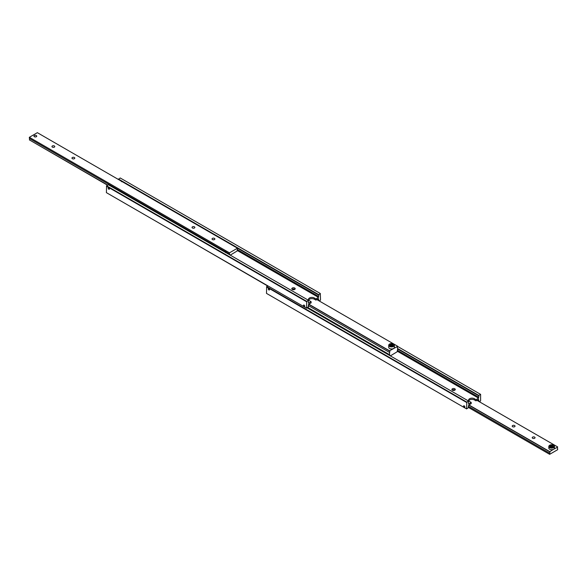 <?xml version="1.0" encoding="UTF-8"?>
<svg xmlns="http://www.w3.org/2000/svg" width="587" height="587" viewBox="0 0 587 587"><rect width="100%" height="100%" fill="white"/><g stroke="black" fill="none" stroke-linecap="round" stroke-linejoin="round"><path stroke-width="0.88" d="M308.38 302.122L308.505 302.195A1.13 0.653 -60 0 1 308.439 302.166A1.13 0.653 -60 0 1 308.212 301.645A1.13 0.653 -60 0 1 308.505 300.749L308.505 300.317L306.707 301.358L106.592 185.822L106.394 192.639L306.509 308.175L306.707 301.358M120.849 180.847L318.514 294.975L320.319 293.5L120.203 177.964L118.398 179.439L120.761 180.803A0.888 0.514 60 0 1 120.805 180.825A0.888 0.514 60 0 1 120.849 180.847L121.729 181.735M318.514 294.975A1.13 0.653 -60 0 1 318.58 295.004A1.13 0.653 -60 0 1 318.814 295.525A1.13 0.653 -60 0 1 318.514 296.413L237.346 249.556M108.793 189.205A0.888 0.514 60 0 1 108.213 188.42A0.888 0.514 60 0 1 108.353 187.715A0.888 0.514 60 0 1 108.793 187.759A0.888 0.514 60 0 1 109.373 188.537A0.888 0.514 60 0 1 109.241 189.249A0.888 0.514 60 0 1 108.793 189.205M308.38 306.744L308.505 306.818A1.13 0.653 -60 0 1 308.439 306.788A1.13 0.653 -60 0 1 308.212 306.267A1.13 0.653 -60 0 1 308.505 305.372L308.505 304.382L311.11 302.885L311.11 301.681L309.51 300.757A3.397 1.959 180 0 1 308.513 299.37A3.397 1.959 180 0 1 309.51 297.983A3.397 1.959 180 0 1 314.309 297.983L315.916 298.908L318.514 297.404L318.514 296.413M315.916 298.908L315.916 300.111L314.309 299.187A3.397 1.959 0 0 0 309.51 299.187A3.397 1.959 0 0 0 308.681 299.972M317.655 299.099L318.514 299.597A1.13 0.653 -60 0 1 318.58 299.627A1.13 0.653 -60 0 1 318.814 300.14A1.13 0.653 -60 0 1 318.712 300.661M304.103 306.612A0.917 0.528 60 0 1 303.508 305.805A0.917 0.528 60 0 1 303.648 305.071A0.917 0.528 60 0 1 304.103 305.115A0.917 0.528 60 0 1 304.704 305.922A0.917 0.528 60 0 1 304.565 306.656A0.917 0.528 60 0 1 304.103 306.612M294.703 288.048A1.695 0.983 180 0 1 295.195 288.738A1.695 0.983 180 0 1 294.153 289.648A1.695 0.983 180 0 1 292.297 289.435A1.695 0.983 180 0 1 291.805 288.738A1.695 0.983 180 0 1 292.847 287.835A1.695 0.983 180 0 1 294.703 288.048M294.843 289.34A1.695 0.983 0 0 0 294.703 289.252A1.695 0.983 0 0 0 292.157 289.34M308.505 306.818L306.509 308.175M308.505 300.317L108.397 184.78L106.592 185.822M106.394 186.167L306.509 301.703M320.319 293.5L320.517 300.089L319.313 301.006M318.514 299.597L318.514 298.607L315.916 300.111M118.398 179.006L318.514 294.542M308.505 302.195L308.505 303.178L311.11 301.681M237.192 250.458L318.514 297.404M36.306 135.59L36.335 135.604A1.35 0.778 180 0 1 36.306 136.69A1.35 0.778 180 0 1 34.398 136.69A1.35 0.778 180 0 1 34.398 135.59L34.398 135.59A1.35 0.778 180 0 1 36.306 135.59A1.394 0.807 180 0 1 36.335 135.604L36.335 135.604A1.394 0.807 180 0 1 36.746 136.162A1.394 0.807 180 0 1 35.888 136.881A1.394 0.807 180 0 1 34.369 136.712A1.394 0.807 180 0 1 33.958 136.14A1.394 0.807 180 0 1 34.369 135.604L34.369 135.604M33.958 136.14A1.394 0.807 180 0 1 34.824 135.399A1.394 0.807 180 0 1 36.335 135.575A1.394 0.807 180 0 1 36.746 136.14M29.35 137.299L229.466 252.828L237.471 248.213L37.355 132.677L29.35 137.299L29.35 138.422L224.784 251.258A1.13 0.653 60 0 1 224.916 251.148M225.195 251.867L224.799 251.258A1.13 0.653 60 0 1 224.894 251.155A1.13 0.653 60 0 1 225.459 251.214A1.13 0.653 60 0 1 226.142 252.043L226.325 252.52L225.657 252.718L225.048 251.405A0.851 0.492 60 0 1 225.958 251.926M107.773 185.14L29.35 139.867A1.13 0.653 120 0 0 29.651 138.972A1.13 0.653 120 0 0 29.475 138.495M226.142 252.043L229.466 253.958A1.13 0.653 -60 0 1 229.532 253.988A1.13 0.653 -60 0 1 229.766 254.509A1.13 0.653 -60 0 1 229.722 254.831M72.377 158.673A1.416 0.814 180 0 1 71.959 158.094A1.416 0.814 180 0 1 72.832 157.338A1.416 0.814 180 0 1 74.373 157.514A1.416 0.814 180 0 1 74.791 158.094A1.416 0.814 180 0 1 73.918 158.85A1.416 0.814 180 0 1 72.377 158.673M52.36 147.117A1.416 0.814 180 0 1 51.95 146.537A1.416 0.814 180 0 1 52.823 145.789A1.416 0.814 180 0 1 54.364 145.965A1.416 0.814 180 0 1 54.782 146.537A1.416 0.814 180 0 1 53.909 147.293A1.416 0.814 180 0 1 52.36 147.117M192.441 227.991A1.416 0.814 180 0 1 192.03 227.411A1.416 0.814 180 0 1 192.903 226.663A1.416 0.814 180 0 1 194.444 226.839A1.416 0.814 180 0 1 194.855 227.411A1.416 0.814 180 0 1 193.981 228.167A1.416 0.814 180 0 1 192.441 227.991M212.457 239.547A1.416 0.814 180 0 1 212.039 238.968A1.416 0.814 180 0 1 212.912 238.212A1.416 0.814 180 0 1 214.453 238.388A1.416 0.814 180 0 1 214.871 238.968A1.416 0.814 180 0 1 213.998 239.723A1.416 0.814 180 0 1 212.457 239.547M237.346 250.708L237.471 250.781A1.13 0.653 -60 0 1 237.405 250.752A1.13 0.653 -60 0 1 237.17 250.231A1.13 0.653 -60 0 1 237.471 249.336L237.471 248.213M29.35 139.867L107.597 185.243M237.471 250.781L230.265 255.14M229.466 253.958L229.466 252.828M226.325 252.52L225.657 252.718M397.436 351.452L397.56 351.525A1.13 0.653 -60 0 1 397.494 351.496A1.13 0.653 -60 0 1 397.26 350.982A1.13 0.653 -60 0 1 397.56 350.087L397.56 347.827A1.13 0.653 -60 0 1 397.494 347.798A1.13 0.653 -60 0 1 397.26 347.284A1.13 0.653 -60 0 1 397.56 346.389L480.606 394.361L480.606 400.833L479.403 401.757M307.933 307.581L389.555 354.702A1.13 0.653 -60 0 1 389.621 354.731A1.13 0.653 -60 0 1 389.856 355.252A1.13 0.653 -60 0 1 389.812 355.575M308.652 304.301L389.555 351.011A1.13 0.653 -60 0 1 389.621 351.041A1.13 0.653 -60 0 1 389.856 351.554A1.13 0.653 -60 0 1 389.555 352.449L308.38 305.585M393.092 345.633L391.845 345.024L390.282 345.472M389.394 344.202A2.832 1.636 0 0 0 388.726 345.259L389.452 344.077C391.977 343.109 393.62 343.498 394.383 345.259L394.383 347.343A2.832 1.636 180 0 1 393.554 348.495A2.832 1.636 180 0 1 389.724 348.583A2.832 1.636 180 0 1 388.726 347.343L388.726 345.259A2.832 1.636 0 0 0 389.724 346.506A2.832 1.636 0 0 0 393.716 346.315A2.832 1.636 0 0 0 394.383 345.259A2.832 1.636 0 0 0 393.451 344.048M391.845 344.099L390.311 344.415L390.017 345.347L391.265 345.956L392.806 345.64L393.092 344.708L391.845 344.099L391.845 345.024M390.311 345.339L390.311 344.415M308.828 304.198L389.555 350.806L397.56 346.389M316.833 299.575L397.56 346.183M389.555 354.702L389.555 352.449M397.56 351.525L390.355 355.891M267.863 285.891L189.44 240.611A1.13 0.653 120 0 0 189.454 240.597L267.687 285.994M468.477 402.865L468.602 402.939A1.13 0.653 -60 0 1 468.536 402.909A1.13 0.653 -60 0 1 468.301 402.388A1.13 0.653 -60 0 1 468.602 401.493L468.602 401.06L466.797 402.102L266.681 286.566L266.483 293.383L466.599 408.919L466.797 402.102M397.56 348.927L478.603 395.719A1.13 0.653 -60 0 1 478.669 395.748A1.13 0.653 -60 0 1 478.904 396.269A1.13 0.653 -60 0 1 478.603 397.164L397.436 350.3M268.883 289.949A0.888 0.514 60 0 1 268.31 289.171A0.888 0.514 60 0 1 268.442 288.459A0.888 0.514 60 0 1 268.883 288.503A0.888 0.514 60 0 1 269.462 289.281A0.888 0.514 60 0 1 269.33 289.993A0.888 0.514 60 0 1 268.883 289.949M468.477 407.488L468.602 407.561A1.13 0.653 -60 0 1 468.536 407.532A1.13 0.653 -60 0 1 468.301 407.011A1.13 0.653 -60 0 1 468.602 406.116L468.602 405.133L471.2 403.629L471.2 402.425L469.6 401.501A3.397 1.959 180 0 1 468.602 400.114A3.397 1.959 180 0 1 469.6 398.727A3.397 1.959 180 0 1 474.406 398.727L476.006 399.652L478.603 398.155L478.603 397.164M476.006 399.652L476.006 400.855L474.406 399.93A3.397 1.959 0 0 0 469.6 399.93A3.397 1.959 0 0 0 468.771 400.716M477.752 399.85L478.603 400.341A1.13 0.653 -60 0 1 478.669 400.371A1.13 0.653 -60 0 1 478.904 400.892A1.13 0.653 -60 0 1 478.801 401.405M464.2 407.356A0.917 0.528 60 0 1 463.598 406.549A0.917 0.528 60 0 1 463.737 405.815A0.917 0.528 60 0 1 464.2 405.859A0.917 0.528 60 0 1 464.794 406.666A0.917 0.528 60 0 1 464.655 407.4A0.917 0.528 60 0 1 464.2 407.356M454.793 388.792A1.695 0.983 180 0 1 455.292 389.489A1.695 0.983 180 0 1 454.243 390.392A1.695 0.983 180 0 1 452.394 390.179A1.695 0.983 180 0 1 451.895 389.489A1.695 0.983 180 0 1 452.944 388.579A1.695 0.983 180 0 1 454.793 388.792M454.932 390.084A1.695 0.983 0 0 0 454.793 389.995A1.695 0.983 0 0 0 452.247 390.084M468.602 407.561L466.599 408.919M267.885 285.876L266.681 286.566M266.483 286.911L466.599 402.447M478.603 395.719L480.408 394.244M478.603 400.341L478.603 399.351L476.006 400.855M397.56 348.495L478.603 395.286M468.602 402.939L468.602 403.929L471.2 402.425M397.289 351.202L478.603 398.155M307.309 307.94L468.602 401.06M549.645 445.313L549.843 445.195A2.546 1.468 180 0 1 553.446 445.195A2.546 1.468 180 0 1 553.446 447.279A2.546 1.468 180 0 1 549.843 447.279A2.546 1.468 180 0 1 549.843 445.195L549.645 445.313A2.832 1.636 0 0 0 548.816 446.465A2.832 1.636 0 0 0 550.562 447.976A2.832 1.636 0 0 0 553.651 447.624A2.832 1.636 0 0 0 554.48 446.465A2.832 1.636 0 0 0 553.651 445.313A2.832 1.636 0 0 0 553.541 445.254M468.742 405.045L549.645 451.755L553.651 449.238A2.832 1.636 180 0 1 550.562 449.598A2.832 1.636 180 0 1 548.816 448.086L548.816 446.465M552.866 446.685L551.222 446.252L550.07 446.92M549.645 451.755A1.13 0.653 -60 0 1 549.711 451.785A1.13 0.653 -60 0 1 549.946 452.306A1.13 0.653 -60 0 1 549.645 453.201L468.477 406.336M514.623 425.553A1.416 0.814 180 0 1 515.041 426.133A1.416 0.814 180 0 1 514.168 426.888A1.416 0.814 180 0 1 512.627 426.712A1.416 0.814 180 0 1 512.209 426.133A1.416 0.814 180 0 1 513.082 425.377A1.416 0.814 180 0 1 514.623 425.553M534.64 437.11A1.416 0.814 180 0 1 535.051 437.689A1.416 0.814 180 0 1 534.177 438.445A1.416 0.814 180 0 1 532.636 438.262A1.416 0.814 180 0 1 532.218 437.689A1.416 0.814 180 0 1 533.091 436.933A1.416 0.814 180 0 1 534.64 437.11M557.525 448.505L557.65 448.578A1.13 0.653 -60 0 1 557.584 448.549A1.13 0.653 -60 0 1 557.349 448.028A1.13 0.653 -60 0 1 557.65 447.133L553.651 449.238A2.832 1.636 180 0 0 554.48 448.086L554.48 446.465M557.65 448.578L557.65 449.701L549.645 454.323L549.645 453.201M549.645 454.323L468.419 407.429M476.923 400.327L557.65 446.927M549.645 451.55L468.918 404.942M550.489 446.905L552.066 447.147L553.225 446.48L552.8 445.57L551.222 445.328L550.07 445.995L550.489 446.905M551.222 445.328L551.222 446.252M552.8 445.57L552.8 446.494M314.309 297.983L314.309 299.187M389.658 344.048A2.832 1.636 0 0 0 389.607 344.077A2.546 1.468 180 0 1 393.202 343.909A2.546 1.468 180 0 1 393.495 345.978A2.546 1.468 180 0 1 389.907 346.154A2.546 1.468 180 0 1 389.614 344.077M474.406 398.727L474.406 399.93"/></g></svg>
